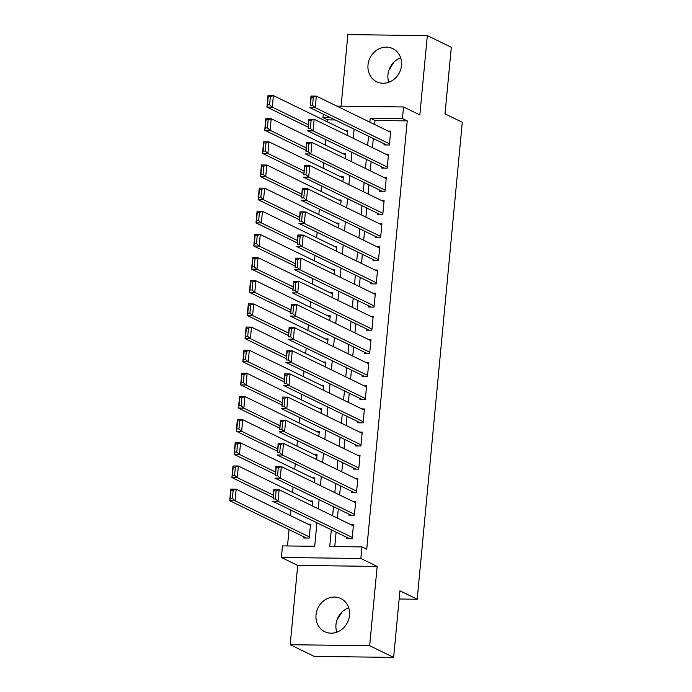 <?xml version="1.0" encoding="UTF-8"?>
<svg xmlns="http://www.w3.org/2000/svg" width="692" height="692" viewBox="0 0 692 692"><rect width="100%" height="100%" fill="white"/><g stroke="black" fill="none" stroke-linecap="round" stroke-linejoin="round"><path stroke-width="1.04" d="M388.783 82.287A18.425 16.444 116 0 1 387.952 74.71A18.425 16.444 116 0 1 400.685 57.843M368.006 64.996A18.425 16.444 -64 0 0 376.69 81.768A18.425 16.444 -64 0 0 401.507 65.42A18.425 16.444 -64 0 0 392.831 48.639A18.425 16.444 -64 0 0 368.006 64.996M348.707 607.749A18.425 16.444 -64 0 0 335.975 624.616A18.425 16.444 -64 0 0 336.796 632.203M316.028 614.903A18.425 16.444 -64 0 0 324.712 631.684A18.425 16.444 -64 0 0 349.529 615.326A18.425 16.444 -64 0 0 340.845 598.554A18.425 16.444 -64 0 0 316.028 614.903M335.222 119.967L327.774 119.872L322.982 117.536L323.302 114.163M399.163 599.013L417.198 599.237L462.282 122.268L445.017 113.86L451.314 47.29L427.336 35.612L347.877 34.6L341.104 106.179M417.198 599.237L399.933 590.83L393.644 657.4L314.177 656.388L290.199 644.71L369.666 645.722L377.157 566.419L360.852 558.479L281.393 557.467L282.492 545.893L314.704 546.299L316.927 522.797M377.157 566.419L297.698 565.407L290.199 644.71M297.698 565.407L281.393 557.467M327.774 119.872L327.575 121.956M325.906 139.654L325.387 145.112M323.718 162.802L323.199 168.268M321.529 185.958L321.01 191.424M319.341 209.114L318.822 214.572M317.152 232.27L316.633 237.728M314.964 255.426L314.445 260.884M312.775 278.573L312.256 284.04M310.587 301.729L310.068 307.196M308.398 324.885L307.879 330.343M306.21 348.041L305.691 353.5M304.022 371.189L303.503 376.656M301.833 394.345L301.314 399.812M299.645 417.501L299.126 422.959M297.456 440.657L296.937 446.115M295.259 463.813L294.749 469.271M293.071 486.96L292.56 492.427M290.882 510.116L290.372 515.575M289.048 529.588L287.5 545.953M393.644 657.4L369.666 645.722M384.112 143.772L383.999 144.931L389.371 145L390.677 131.108L388.125 131.073M381.923 166.928L381.811 168.087L387.183 168.156L388.489 154.264L385.937 154.23M379.735 190.084L379.623 191.243L384.994 191.312L386.3 177.42L383.749 177.386M377.547 213.24L377.434 214.399L382.806 214.468L384.112 200.576L381.56 200.542M375.358 236.396L375.246 237.546L380.617 237.615L381.923 223.724L379.372 223.698M373.161 259.543L373.057 260.702L378.429 260.772L379.735 246.88L377.183 246.845M370.973 282.699L370.869 283.858L376.232 283.928L377.547 270.036L374.995 270.001M368.784 305.855L368.68 307.014L374.043 307.084L375.358 293.192L372.806 293.157M366.596 329.011L366.492 330.171L371.855 330.231L373.17 316.339L370.618 316.313M364.407 352.159L364.303 353.318L369.666 353.387L370.981 339.495L368.429 339.461M362.219 375.315L362.115 376.474L367.478 376.543L368.793 362.651L366.241 362.617M360.03 398.471L359.927 399.63L365.29 399.699L366.604 385.807L364.053 385.773M357.842 421.627L357.738 422.786L363.101 422.855L364.416 408.955L361.864 408.929M355.653 444.783L355.55 445.933L360.913 446.003L362.227 432.111L359.676 432.076M353.465 467.93L353.361 469.089L358.724 469.159L360.039 455.267L357.487 455.232M351.276 491.086L351.173 492.246L356.536 492.315L357.851 478.423L355.299 478.388M349.088 514.242L348.984 515.402L354.347 515.471L355.662 501.579L353.11 501.544M303.952 536.845L303.84 538.004L309.212 538.073L310.518 524.181L307.966 524.147M312.256 505.869L312.706 501.025L310.154 500.991M314.445 482.713L314.895 477.869L312.343 477.843M316.633 459.557L317.083 454.722L314.531 454.687M318.822 436.401L319.28 431.566L316.72 431.531M321.01 413.254L321.469 408.41L318.908 408.375M323.199 390.098L323.657 385.254L321.097 385.228M325.387 366.942L325.845 362.106L323.285 362.072M327.575 343.786L328.034 338.95L325.474 338.916M329.764 320.63L330.222 315.794L327.662 315.76M331.952 297.482L332.411 292.638L329.85 292.604M334.141 274.326L334.599 269.482L332.039 269.456M336.329 251.17L336.788 246.335L334.236 246.3M338.518 228.014L338.976 223.179L336.424 223.144M340.706 204.867L341.165 200.023L338.613 199.988M342.895 181.711L343.353 176.867L340.801 176.841M345.083 158.555L345.542 153.719L342.99 153.685M347.272 135.398L347.73 130.563L345.178 130.529M331.312 529.804L329.738 546.49L361.951 546.905L366.743 549.24L407.233 120.892L375.021 120.477L374.64 124.508M373.317 138.521L372.452 147.664M371.128 161.677L370.263 170.82M368.94 184.825L368.075 193.968M366.751 207.981L365.886 217.124M364.563 231.137L363.698 240.28M362.374 254.293L361.509 263.436M360.186 277.449L359.321 286.592M357.998 300.596L357.133 309.739M355.809 323.752L354.944 332.895M353.621 346.908L352.756 356.051M351.432 370.064L350.567 379.207M349.244 393.212L348.379 402.355M347.055 416.368L346.19 425.511M344.867 439.524L344.002 448.667M342.678 462.68L341.813 471.823M340.49 485.836L339.625 494.97M338.302 508.983L337.437 518.126M336.113 532.139L334.746 546.559M346.9 537.399L346.787 538.549L352.159 538.618L353.474 524.726L350.922 524.7M336.892 106.127L403.54 106.975L419.836 114.915L427.336 35.612M403.54 106.975L402.441 118.557L370.229 118.142L369.848 122.173M407.233 120.892L402.441 118.557M361.951 546.905L360.852 558.479M330.43 117.631L322.982 117.536M318.251 508.784L319.116 499.641M320.439 485.628L321.304 476.485M322.628 462.481L323.493 453.338M324.816 439.325L325.681 430.182M327.005 416.169L327.87 407.026M329.193 393.013L330.058 383.87M331.382 369.865L332.247 360.722M333.57 346.709L334.435 337.566M335.758 323.553L336.623 314.41M337.947 300.397L338.812 291.254M340.135 277.241L341 268.098M342.324 254.094L343.189 244.951M344.512 230.938L345.377 221.795M346.701 207.782L347.566 198.639M348.889 184.626L349.754 175.483M351.078 161.478L351.943 152.335M353.266 138.322L354.131 129.179M368.525 136.186L367.66 145.329M366.336 159.342L365.471 168.485M364.148 182.489L363.283 191.632M361.959 205.645L361.094 214.788M359.771 228.801L358.906 237.944M357.574 251.957L356.717 261.1M355.385 275.113L354.529 284.256M353.197 298.261L352.34 307.404M351.008 321.417L350.143 330.56M348.82 344.573L347.955 353.716M346.631 367.729L345.766 376.872M344.443 390.876L343.578 400.019M342.255 414.032L341.39 423.175M340.066 437.188L339.201 446.331M337.878 460.344L337.013 469.487M335.689 483.5L334.824 492.643M333.501 506.648L332.636 515.791M375.021 120.477L370.229 118.142M337.004 619.894L342.047 611.953M388.99 69.979L394.025 62.046M352.271 537.468L278.037 501.311L272.665 501.242L349.348 538.584M273.193 498.923L273.764 489.668L279.135 489.737L278.037 501.311L275.347 498.949L276.108 490.844L273.963 490.818L273.193 498.923L275.347 498.949M353.361 525.885L279.135 489.737L276.108 490.844M273.764 489.668L273.963 490.818M309.315 536.914L235.09 500.766L229.718 500.697L230.808 489.123L236.18 489.192L310.414 525.34M306.392 538.039L229.718 500.697L230.246 498.378L232.391 498.404L233.161 490.299L231.007 490.273L230.246 498.378M233.161 490.299L236.18 489.192L235.09 500.766L232.391 498.404M231.007 490.273L230.808 489.123M354.46 514.312L280.225 478.163L274.854 478.094L351.536 515.428M275.39 475.767L275.952 466.512L281.324 466.581L280.225 478.163L277.535 475.793L278.296 467.688L276.151 467.662L275.39 475.767L277.535 475.793M355.55 502.729L281.324 466.581L278.296 467.688M275.952 466.512L276.151 467.662M356.648 491.156L282.414 455.007L277.051 454.938L353.724 492.28M277.578 452.611L278.141 443.364L283.512 443.425L282.414 455.007L279.724 452.646L280.485 444.541L278.34 444.506L277.578 452.611L279.724 452.646M357.738 479.582L283.512 443.425L280.485 444.541M278.141 443.364L278.34 444.506M358.837 468L284.602 431.851L279.239 431.782L355.913 469.124M279.767 429.464L280.329 420.208L285.701 420.278L284.602 431.851L281.912 429.49L282.673 421.385L280.528 421.359L279.767 429.464L281.912 429.49M359.927 456.426L285.701 420.278L282.673 421.385M280.329 420.208L280.528 421.359M361.025 444.844L286.791 408.695L281.428 408.626L358.101 445.968M281.955 406.308L282.518 397.052L287.889 397.122L286.791 408.695L284.101 406.334L284.862 398.229L282.717 398.203L281.955 406.308L284.101 406.334M362.115 433.27L287.889 397.122L284.862 398.229M282.518 397.052L282.717 398.203M273.245 495.126L237.278 477.61L231.907 477.541L232.996 465.967L238.368 466.036L312.602 502.184M273.02 497.565L231.907 477.541L232.434 475.222L234.579 475.248L235.349 467.143L233.195 467.117L232.434 475.222M235.349 467.143L238.368 466.036L237.278 477.61L234.579 475.248M233.195 467.117L232.996 465.967M275.433 471.979L239.467 454.454L234.095 454.393L235.185 442.811L240.557 442.88L314.791 479.028M275.208 474.409L234.095 454.393L234.623 452.066L236.768 452.092L237.538 443.987L235.392 443.961L234.623 452.066M237.538 443.987L240.557 442.88L239.467 454.454L236.768 452.092M235.392 443.961L235.185 442.811M277.622 448.823L241.655 431.306L236.283 431.237L237.373 419.655L242.745 419.724L316.979 455.872M277.397 451.253L236.283 431.237L236.811 428.91L238.956 428.936L239.726 420.84L237.581 420.805L236.811 428.91M239.726 420.84L242.745 419.724L241.655 431.306L238.956 428.936M237.581 420.805L237.373 419.655M279.81 425.667L243.843 408.15L238.472 408.081L239.562 396.507L244.933 396.577L319.168 432.725M279.585 428.106L238.472 408.081L239 405.754L241.145 405.789L241.915 397.684L239.769 397.658L239 405.754M241.915 397.684L244.933 396.577L243.843 408.15L241.145 405.789M239.769 397.658L239.562 396.507M363.213 421.696L288.979 385.548L283.616 385.479L360.29 422.812M284.144 383.152L284.706 373.896L290.078 373.965L288.979 385.548L286.289 383.178L287.05 375.073L284.905 375.047L284.144 383.152L286.289 383.178M364.303 410.114L290.078 373.965L287.05 375.073M284.706 373.896L284.905 375.047M281.999 402.51L246.032 384.994L240.66 384.925L241.759 373.351L247.122 373.421L321.356 409.569M281.774 404.95L240.66 384.925L241.188 382.607L243.333 382.633L244.103 374.528L241.958 374.502L241.188 382.607M244.103 374.528L247.122 373.421L246.032 384.994L243.333 382.633M241.958 374.502L241.759 373.351M365.402 398.54L291.168 362.392L285.805 362.323L362.478 399.665M286.332 359.996L286.895 350.74L292.266 350.809L291.168 362.392L288.478 360.022L289.247 351.925L287.093 351.891L286.332 359.996L288.478 360.022M366.5 386.966L292.266 350.809L289.247 351.925M286.895 350.74L287.093 351.891M284.187 379.363L248.22 361.838L242.849 361.769L243.947 350.195L249.31 350.264L323.545 386.413M283.962 381.794L242.849 361.769L243.376 359.451L245.522 359.477L246.291 351.372L244.146 351.346L243.376 359.451M246.291 351.372L249.31 350.264L248.22 361.838L245.522 359.477M244.146 351.346L243.947 350.195M367.59 375.384L293.356 339.236L287.993 339.167L364.667 376.509M288.521 336.84L289.083 327.593L294.455 327.662L293.356 339.236L290.666 336.874L291.436 328.769L289.282 328.743L288.521 336.84L290.666 336.874M368.689 363.81L294.455 327.662L291.436 328.769M289.083 327.593L289.282 328.743M286.376 356.207L250.409 338.691L245.037 338.622L246.136 327.039L251.499 327.108L325.733 363.257M286.151 358.638L245.037 338.622L245.565 336.295L247.71 336.321L248.48 328.216L246.335 328.19L245.565 336.295M248.48 328.216L251.499 327.108L250.409 338.691L247.71 336.321M246.335 328.19L246.136 327.039M369.779 352.228L295.545 316.08L290.182 316.01L366.855 353.353M290.709 313.692L291.271 304.437L296.643 304.506L295.545 316.08L292.854 313.718L293.624 305.613L291.47 305.587L290.709 313.692L292.854 313.718M370.877 340.654L296.643 304.506L293.624 305.613M291.271 304.437L291.47 305.587M288.564 333.051L252.597 315.535L247.226 315.465L248.324 303.892L253.687 303.952L327.922 340.109M288.339 335.482L247.226 315.465L247.753 313.139L249.898 313.173L250.668 305.068L248.523 305.042L247.753 313.139M250.668 305.068L253.687 303.952L252.597 315.535L249.898 313.173M248.523 305.042L248.324 303.892M371.967 329.081L297.733 292.924L292.37 292.863L369.044 330.196M292.898 290.536L293.46 281.281L298.832 281.35L297.733 292.924L295.043 290.562L295.813 282.457L293.659 282.431L292.898 290.536L295.043 290.562M373.066 317.498L298.832 281.35L295.813 282.457M293.46 281.281L293.659 282.431M290.761 309.895L254.786 292.379L249.414 292.309L250.513 280.736L255.876 280.805L330.11 316.953M290.528 312.334L249.414 292.309L249.942 289.991L252.087 290.017L252.857 281.912L250.712 281.886L249.942 289.991M252.857 281.912L255.876 280.805L254.786 292.379L252.087 290.017M250.712 281.886L250.513 280.736M374.156 305.925L299.921 269.776L294.558 269.707L371.232 307.049M295.086 267.38L295.648 258.125L301.02 258.194L299.921 269.776L297.231 267.406L298.001 259.301L295.847 259.275L295.086 267.38L297.231 267.406M375.254 294.342L301.02 258.194L298.001 259.301M295.648 258.125L295.847 259.275M292.95 286.748L256.974 269.223L251.603 269.153L252.701 257.58L258.064 257.649L332.298 293.797M292.716 289.178L251.603 269.153L252.13 266.835L254.275 266.861L255.045 258.756L252.9 258.73L252.13 266.835M255.045 258.756L258.064 257.649L256.974 269.223L254.275 266.861M252.9 258.73L252.701 257.58M376.344 282.768L302.11 246.62L296.747 246.551L373.421 283.893M297.275 244.224L297.837 234.977L303.208 235.046L302.11 246.62L299.42 244.259L300.19 236.154L298.036 236.128L297.275 244.224L299.42 244.259M377.443 271.195L303.208 235.046L300.19 236.154M297.837 234.977L298.036 236.128M295.138 263.591L259.163 246.075L253.791 246.006L254.89 234.424L260.253 234.493L334.487 270.641M294.904 266.022L253.791 246.006L254.319 243.679L256.464 243.705L257.234 235.6L255.088 235.574L254.319 243.679M257.234 235.6L260.253 234.493L259.163 246.075L256.464 243.705M255.088 235.574L254.89 234.424M378.533 259.612L304.307 223.464L298.935 223.395L375.609 260.737M299.463 221.077L300.025 211.821L305.397 211.89L304.307 223.464L301.608 221.103L302.378 212.998L300.224 212.972L299.463 221.077L301.608 221.103M379.631 248.039L305.397 211.89L302.378 212.998M300.025 211.821L300.224 212.972M297.326 240.435L261.351 222.919L255.979 222.85L257.078 211.268L262.441 211.337L336.675 247.494M297.093 242.866L255.979 222.85L256.507 220.523L258.661 220.549L259.422 212.453L257.277 212.418L256.507 220.523M259.422 212.453L262.441 211.337L261.351 222.919L258.661 220.549M257.277 212.418L257.078 211.268M380.721 236.456L306.495 200.308L301.124 200.239L377.797 237.581M301.651 197.921L302.214 188.665L307.585 188.734L306.495 200.308L303.797 197.947L304.567 189.842L302.413 189.816L301.651 197.921L303.797 197.947M381.82 224.883L307.585 188.734L304.567 189.842M302.214 188.665L302.413 189.816M382.91 213.309L308.684 177.161L303.312 177.091L379.986 214.425M303.84 174.765L304.402 165.509L309.774 165.578L308.684 177.161L305.985 174.791L306.755 166.685L304.601 166.66L303.84 174.765L305.985 174.791M384.008 201.727L309.774 165.578L306.755 166.685M304.402 165.509L304.601 166.66M385.098 190.153L310.872 154.005L305.501 153.935L382.174 191.277M306.028 151.609L306.591 142.362L311.962 142.422L310.872 154.005L308.174 151.635L308.943 143.538L306.79 143.504L306.028 151.609L308.174 151.635M386.197 178.579L311.962 142.422L308.943 143.538M306.591 142.362L306.79 143.504M387.286 166.997L313.061 130.849L307.689 130.779L384.363 168.121M308.217 128.461L308.779 119.206L314.151 119.275L313.061 130.849L310.362 128.487L311.132 120.382L308.987 120.356L308.217 128.461L310.362 128.487M388.385 155.423L314.151 119.275L311.132 120.382M308.779 119.206L308.987 120.356M389.475 143.841L315.249 107.692L309.878 107.623L386.551 144.965M310.405 105.305L310.967 96.05L316.339 96.119L315.249 107.692L312.55 105.331L313.32 97.226L311.175 97.2L310.405 105.305L312.55 105.331M390.573 132.267L316.339 96.119L313.32 97.226M310.967 96.05L311.175 97.2M299.515 217.279L263.54 199.763L258.168 199.694L259.266 188.12L264.629 188.189L338.864 224.338M299.281 219.719L258.168 199.694L258.696 197.376L260.849 197.402L261.611 189.297L259.465 189.271L258.696 197.376M261.611 189.297L264.629 188.189L263.54 199.763L260.849 197.402M259.465 189.271L259.266 188.12M301.703 194.123L265.728 176.607L260.356 176.538L261.455 164.964L266.818 165.033L341.052 201.182M301.47 196.563L260.356 176.538L260.884 174.22L263.038 174.246L263.799 166.141L261.654 166.115L260.884 174.22M263.799 166.141L266.818 165.033L265.728 176.607L263.038 174.246M261.654 166.115L261.455 164.964M303.892 170.976L267.916 153.451L262.545 153.39L263.643 141.808L269.006 141.877L343.241 178.026M303.658 173.407L262.545 153.39L263.072 151.064L265.226 151.09L265.988 142.984L263.842 142.959L263.072 151.064M265.988 142.984L269.006 141.877L267.916 153.451L265.226 151.09M263.842 142.959L263.643 141.808M306.08 147.82L270.105 130.304L264.733 130.234L265.832 118.652L271.203 118.721L345.429 154.87M305.847 150.25L264.733 130.234L265.261 127.908L267.415 127.934L268.176 119.828L266.031 119.802L265.261 127.908M268.176 119.828L271.203 118.721L270.105 130.304L267.415 127.934M266.031 119.802L265.832 118.652M308.269 124.664L272.293 107.148L266.922 107.078L268.02 95.505L273.392 95.574L347.618 131.722M308.035 127.103L266.922 107.078L267.449 104.751L269.603 104.786L270.364 96.681L268.219 96.655L267.449 104.751M270.364 96.681L273.392 95.574L272.293 107.148L269.603 104.786M268.219 96.655L268.02 95.505"/></g></svg>
